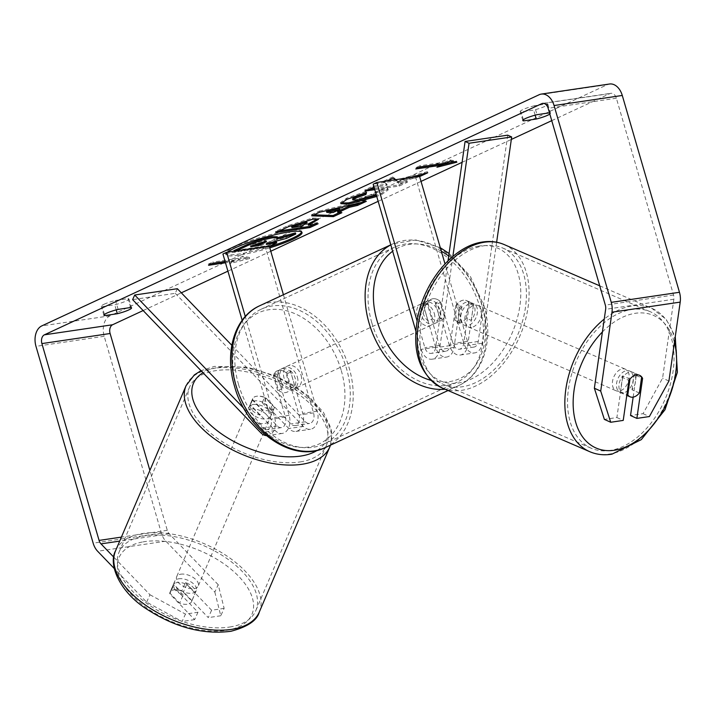 <?xml version="1.0" encoding="UTF-8"?>
<svg xmlns="http://www.w3.org/2000/svg" width="716" height="716" viewBox="0 0 716 716"><rect width="100%" height="100%" fill="white"/><g stroke="black" fill="none" stroke-linecap="round" stroke-linejoin="round"><path stroke-width="0.54" stroke-dasharray="3.58 2.69" d="M455.806 305.642A11.751 7.903 -65.7 0 1 463.261 300.192A11.751 7.903 -65.7 0 1 466.519 300.604A11.751 7.903 -65.7 0 1 469.445 303.629L463.735 343.599A8.225 5.585 81.6 0 1 459.386 349.229A8.225 5.585 81.6 0 1 453.004 343.501L441.011 302.206A11.751 8.449 65.1 0 0 431.184 299.252A11.751 8.449 65.1 0 0 427.363 304.219L439.364 345.515A8.225 5.585 -98.4 0 0 445.746 351.243A8.225 5.585 -98.4 0 0 450.087 345.613L455.806 305.642L459.762 307.433A11.751 7.903 -65.7 0 1 467.226 301.982A11.751 7.903 -65.7 0 1 470.475 302.394A11.751 7.903 -65.7 0 1 473.41 305.419L467.7 345.398A14.096 9.576 81.6 0 1 460.245 355.038A14.096 9.576 81.6 0 1 449.308 345.219L437.306 303.924A11.751 8.449 65.1 0 0 427.479 300.971A11.751 8.449 65.1 0 0 423.666 305.938L435.659 347.233A14.096 9.576 -98.4 0 0 446.605 357.051A14.096 9.576 -98.4 0 0 454.051 347.412L459.762 307.433M496.635 242.223L482.19 343.25A14.096 9.576 81.6 0 1 474.744 352.899A14.096 9.576 81.6 0 1 463.807 343.08L415.808 177.881L419.513 176.163M452.861 256.435L439.552 349.551A14.096 9.576 81.6 0 1 432.106 359.19A14.096 9.576 81.6 0 1 421.169 349.372L415.79 330.873M507.716 135.163L478.234 341.46A8.225 5.585 81.6 0 1 473.885 347.09A8.225 5.585 81.6 0 1 467.503 341.362L445.003 263.9M448.019 260.812L435.596 347.761A8.225 5.585 81.6 0 1 431.247 353.382A8.225 5.585 81.6 0 1 424.865 347.654L417.043 320.732M415.808 177.881L373.17 184.182M441.011 302.206L437.306 303.924M427.363 304.219L423.666 305.938M469.445 303.629L473.41 305.419M626.464 370.646A11.751 7.625 -66.6 0 1 629.534 370.978A11.751 7.625 -66.6 0 1 632.667 382.604A11.751 7.625 -66.6 0 1 623.287 392.878A11.751 7.625 -66.6 0 1 620.217 392.547A11.751 7.625 -66.6 0 1 617.094 380.93A11.751 7.625 -66.6 0 1 626.464 370.646M629.982 378.997L622.687 375.855A11.751 7.625 -66.6 0 0 620.423 391.733L626.921 394.534M633.159 397.129L636.247 375.515A11.751 7.903 114.3 0 0 633.32 372.481A11.751 7.903 114.3 0 0 622.607 377.529L628.943 380.393A11.751 7.903 -65.7 0 1 633.293 376.097A11.751 7.625 -66.6 0 1 636.309 374.898A11.751 7.625 -66.6 0 1 639.379 375.229A11.751 7.625 -66.6 0 1 639.495 375.282M639.37 392.986L631.986 389.799A11.751 7.625 -66.6 0 0 634.251 373.922L641.634 377.108M470.645 303.378A11.751 7.625 -66.6 0 1 473.706 303.709A11.751 7.625 -66.6 0 1 476.838 315.335A11.751 7.625 -66.6 0 1 467.467 325.61A11.751 7.625 -66.6 0 1 464.398 325.279A11.751 7.625 -66.6 0 1 461.265 313.653A11.751 7.625 -66.6 0 1 470.645 303.378M460.084 322.424A11.751 7.625 -66.6 0 1 457.014 322.093A11.751 7.625 -66.6 0 1 454.758 320.213L459.681 322.334A11.751 7.625 -66.6 0 1 461.945 306.457L457.023 304.336A11.751 7.625 -66.6 0 1 463.261 300.192A11.751 7.625 -66.6 0 1 466.331 300.523A11.751 7.625 -66.6 0 1 468.586 302.403L473.509 304.524A11.751 7.625 -66.6 0 1 471.244 320.401L466.322 318.28A11.751 7.625 -66.6 0 1 460.084 322.424M457.023 304.336L454.758 320.213M466.322 318.28L468.586 302.403M634.251 373.922L631.986 389.799M620.423 391.733L622.687 375.855M459.681 322.334L461.945 306.457M473.509 304.524L471.244 320.401M471.567 327.382A11.751 7.625 -66.6 0 1 468.497 327.051A11.751 7.625 -66.6 0 1 465.373 315.425A11.751 7.625 -66.6 0 1 474.744 305.15A11.751 7.625 -66.6 0 1 477.814 305.481A11.751 7.625 -66.6 0 1 480.937 317.107A11.751 7.625 -66.6 0 1 471.567 327.382M619.188 391.115A11.751 7.625 -66.6 0 1 616.118 390.784A11.751 7.625 -66.6 0 1 612.994 379.158A11.751 7.625 -66.6 0 1 622.365 368.883A11.751 7.625 -66.6 0 1 625.435 369.205A11.751 7.625 -66.6 0 1 628.558 380.831A11.751 7.625 -66.6 0 1 619.188 391.115M610.721 450.364A74.366 48.294 -66.6 0 1 591.3 448.27A74.366 48.294 -66.6 0 1 571.502 374.683A74.366 48.294 -66.6 0 1 630.832 309.625A74.366 48.294 -66.6 0 1 650.253 311.72A74.366 48.294 -66.6 0 1 670.06 385.315A74.366 48.294 -66.6 0 1 610.721 450.364M483.21 245.892A74.366 48.294 -66.6 0 1 502.632 247.987A74.366 48.294 -66.6 0 1 522.429 321.582A74.366 48.294 -66.6 0 1 463.1 386.631A74.366 48.294 -66.6 0 1 443.678 384.537A74.366 48.294 -66.6 0 1 423.872 310.95A74.366 48.294 -66.6 0 1 483.21 245.892M301.669 232.029A39.622 5.746 163.8 0 0 301.696 231.411A39.622 5.746 163.8 0 0 276.224 233.255A39.622 5.746 163.8 0 0 234.893 246.716A39.622 5.746 163.8 0 0 225.603 253.527A39.622 5.746 163.8 0 0 269.476 246.725M227.59 252.148A39.622 5.746 163.8 0 0 225.925 254.636A39.622 5.746 163.8 0 0 269.798 247.843M143.146 310.556L181.309 292.826M227.912 271.167L270.782 251.235M378.155 201.33L421.035 181.408M462.097 162.317L511.322 139.441M551.741 120.655L609.978 93.581A7.053 4.788 81.6 0 1 610.9 93.304A7.053 4.788 81.6 0 1 616.369 98.217L673.55 295.037A7.053 4.788 81.6 0 1 673.863 299.252L662.586 378.155L643.049 413.678L630.528 415.531M409.561 177.631L396.691 181.059L395.214 179.752M374.763 189.659L399.224 186.044L407.422 182.231L398.606 183.538L397.756 182.705L419.63 176.566M386.828 180.987L383.507 182.535L387.15 185.229L374.038 187.162M549.825 114.059A11.751 1.7 163.8 0 0 550.488 113.2A11.751 1.7 163.8 0 0 549.584 112.833L549.476 112.842M225.146 261.671L233.81 260.391L234.141 261.51L229.693 263.569L249.651 258.512L243.019 257.384L238.58 259.443L225.084 261.438M234.141 261.51L225.477 262.79M376.043 194.072L376.186 192.917L387.437 189.301L388.206 189.928L382.022 194.26L376.741 196.47M534.44 105.753A11.751 1.7 163.8 0 0 522.966 109.557A11.751 1.7 163.8 0 0 520.21 111.58A11.751 1.7 163.8 0 0 521.114 111.947L533.662 110.094A11.751 1.7 163.8 0 0 547.892 104.267A11.751 1.7 163.8 0 0 546.988 103.901L534.44 105.753L537.027 114.685M104.044 304.264A11.751 1.7 -16.2 0 1 115.518 300.46L128.066 298.608A11.751 1.7 -16.2 0 1 128.97 298.975A11.751 1.7 -16.2 0 1 114.748 304.801L102.2 306.654A11.751 1.7 -16.2 0 1 101.296 306.287A11.751 1.7 -16.2 0 1 104.044 304.264M118.113 309.393L115.518 300.46M214.836 592.069L220.77 615.76L224.135 608.385L218.201 584.695L214.836 592.069L165.852 541.18A16.45 11.179 81.6 0 1 161.377 533.089L104.196 336.269A16.45 11.179 81.6 0 1 110.013 315.828L607.383 84.658A16.45 11.179 81.6 0 1 609.522 84.014M218.201 584.695L169.218 533.805A7.053 4.788 81.6 0 1 167.293 530.332L149.886 470.412M622.607 377.529L616.888 417.544L604.367 419.397M616.888 417.544L623.224 420.408M643.049 413.678L649.385 416.551M224.135 608.385L211.614 610.238L186.769 584.417A11.751 5.943 24.5 0 0 177.192 582.564A11.751 5.943 24.5 0 0 173.397 584.856A11.751 5.943 24.5 0 0 173.129 586.44L197.974 612.252L185.453 614.095L182.097 621.47L146.619 602.147L114.238 568.504M146.619 602.147L149.984 594.763L113.772 557.146M149.984 594.763L185.453 614.095M197.974 612.252L194.609 619.626L169.764 593.815A11.751 5.943 -155.5 0 1 170.041 592.23A11.751 5.943 -155.5 0 1 173.827 589.939A11.751 5.943 -155.5 0 1 183.412 591.801L208.258 617.613L211.614 610.238M186.769 584.417L183.412 591.801M194.609 619.626L182.097 621.47M220.77 615.76L208.258 617.613M668.923 381.019L662.586 378.155M173.129 586.44L169.764 593.815M116.225 309.876L114.748 304.801M130.661 307.531L128.066 298.608M104.455 314.422L102.2 306.654M636.247 375.515L641.527 377.896M535.138 115.169L533.662 110.094M549.584 112.833L546.988 103.901M523.369 119.715L521.114 111.947M277.307 236.817L276.448 237.972L277.557 237.676M270.129 242.706L266.021 243.315L269.619 241.641L285.952 237.336L295.44 232.924M276.367 241.784L268.151 245.606L233.971 250.654M234.123 251.182L234.293 251.772L236.226 250.869M268.151 245.606L268.473 246.725L234.293 251.772M269.35 246.313L268.473 246.725M266.021 243.315L266.343 244.433M269.619 241.641L269.95 242.76M285.952 237.336L286.275 238.455M276.448 237.972L276.77 239.09M445.817 163.123L445.495 162.004L449.934 159.945L456.566 161.073L456.889 162.192M456.566 161.073L454.069 161.709M441.307 164.949L436.608 166.139L436.939 167.249M436.608 166.139L441.047 164.071M419.469 167.258L415.468 167.848L415.79 168.967M445.495 162.004L419.907 165.781L420.238 166.9M419.907 165.781L415.468 167.848M449.934 159.945L450.257 161.064M212.222 263.577L208.231 264.168L208.553 265.287M208.231 264.168L212.67 262.11L213.001 263.22M233.81 260.391L229.371 262.459L249.329 257.402L242.697 256.265L238.258 258.333L238.58 259.443M238.258 258.333L212.67 262.11M242.697 256.265L243.019 257.384M249.329 257.402L249.651 258.512M229.371 262.459L229.693 263.569M337.585 211.506L341.559 211.578L341.881 212.697M341.559 211.578L339.259 212.643M314.002 214.827L311.478 214.737L311.8 215.847M311.478 214.737L319.336 211.086L319.658 212.196M319.336 211.086L366.001 200.22L366.324 201.339M366.001 200.22L360.864 202.61M326.478 211.292L332.797 211.417L339.393 208.347M332.797 211.417L333.119 212.527M279.473 230.883L275.481 231.474L288.163 225.576L312.462 218.085L318.11 218.192L317.761 218.917M308.05 224.063L317.788 222.622L318.119 223.741M317.788 222.622L314.118 224.332M275.481 231.474L275.803 232.593M291.627 226.489L300.639 225.155L306.761 221.879M300.639 225.155L300.962 226.274M421.348 174.498L427.398 171.679L396.369 179.94L396.691 181.059M396.369 179.94L392.914 176.897L393.236 178.007M427.398 171.679L427.729 172.798M417.598 176.44L417.875 177.38M374.441 188.541L398.893 184.934L407.1 181.121L398.284 182.419L397.434 181.596L397.756 182.705M397.434 181.596L415.924 176.691M398.284 182.419L398.606 183.538M407.1 181.121L407.422 182.231M398.893 184.934L399.224 186.044M392.914 176.897L383.185 181.416L386.828 184.11L372.991 186.151L364.784 189.964L365.106 191.083M364.784 189.964L368.785 189.373M372.991 186.151L373.313 187.27M386.828 184.11L387.15 185.229M383.185 181.416L383.507 182.535M352.567 198.833L357.15 198.923L373.322 194.296C376.07 192.98 376.92 192.148 375.864 191.799L387.105 188.183L387.884 188.818L381.7 193.141L376.419 195.352M340.995 203.031L340.503 202.565L346.562 198.225L366.234 191.333L366.556 192.452M366.234 191.333L365.804 192.658M376.526 193.284L375.864 191.799L376.186 192.917M387.105 188.183L387.437 189.301M264.723 241.552L266.182 240.478L264.276 240.451L255.773 243.118L250.394 245.624L250.716 246.743M250.394 245.624L254.386 245.033M266.119 398.132L290.938 423.917A8.225 5.585 -98.4 0 0 295.082 425.599A8.225 5.585 -98.4 0 0 299.055 415.056L287.062 373.752A11.751 8.449 65.1 0 0 277.235 370.807A11.751 8.449 65.1 0 0 273.414 375.766L285.416 417.07A8.225 5.585 81.6 0 1 281.433 427.613A8.225 5.585 81.6 0 1 277.289 425.93L252.48 400.146A11.751 5.943 -155.5 0 1 252.748 398.57A11.751 5.943 -155.5 0 1 256.534 396.27A11.751 5.943 -155.5 0 1 266.119 398.132L264.016 402.741L288.834 428.526A14.096 9.576 -98.4 0 0 295.941 431.408A14.096 9.576 -98.4 0 0 302.761 413.338L290.759 372.034A11.751 8.449 65.1 0 0 280.932 369.089A11.751 8.449 65.1 0 0 277.119 374.047L289.121 415.352A14.096 9.576 81.6 0 1 282.292 433.422A14.096 9.576 81.6 0 1 275.195 430.54L250.376 404.755A11.751 5.943 -155.5 0 1 250.645 403.18A11.751 5.943 -155.5 0 1 254.44 400.879A11.751 5.943 -155.5 0 1 264.016 402.741M177.353 288.709L175.25 293.318L132.621 299.619M175.25 293.318L303.333 426.387A14.096 9.576 -98.4 0 0 310.431 429.269A14.096 9.576 -98.4 0 0 317.26 411.19L283.42 294.732M266.334 435.614A14.096 9.576 -98.4 0 0 267.802 435.561A14.096 9.576 -98.4 0 0 274.622 417.491L245.275 316.472M231.814 345.291L305.437 421.778A8.225 5.585 -98.4 0 0 309.572 423.46A8.225 5.585 -98.4 0 0 313.554 412.917L265.564 247.718L222.927 254.01M243.914 408.451L262.799 428.07A8.225 5.585 -98.4 0 0 266.943 429.752A8.225 5.585 -98.4 0 0 270.916 419.209L242.178 320.276M269.261 245.991L265.564 247.718M287.062 373.752L290.759 372.034M273.414 375.766L277.119 374.047M252.48 400.146L250.376 404.755M437.995 311.746A11.751 8.449 -114.9 0 1 434.424 323.659A11.751 8.449 -114.9 0 1 420.945 314.261A11.751 8.449 -114.9 0 1 424.516 302.349A11.751 8.449 -114.9 0 1 437.995 311.746M444.421 317A11.751 8.449 -114.9 0 1 441.083 320.562A11.751 8.449 -114.9 0 1 432.482 318.754L428.043 320.822A11.751 8.449 -114.9 0 1 423.165 313.232A11.751 8.449 -114.9 0 1 423.407 304.882L427.846 302.814A11.751 8.449 -114.9 0 1 431.184 299.252A11.751 8.449 -114.9 0 1 439.785 301.051L444.421 317L439.973 319.059A11.751 8.449 -114.9 0 0 440.224 310.708A11.751 8.449 -114.9 0 0 435.346 303.119L439.785 301.051M432.482 318.754L427.846 302.814M297.373 377.099A11.751 8.449 -114.9 0 1 293.802 389.012A11.751 8.449 -114.9 0 1 280.323 379.623A11.751 8.449 -114.9 0 1 283.894 367.711A11.751 8.449 -114.9 0 1 297.373 377.099M278.533 390.31L282.972 388.251A11.751 8.449 -114.9 0 1 278.094 380.652A11.751 8.449 -114.9 0 1 278.336 372.302L273.897 374.37A11.751 8.449 -114.9 0 1 277.235 370.807A11.751 8.449 -114.9 0 1 285.836 372.606L290.472 388.546A11.751 8.449 -114.9 0 1 287.134 392.108A11.751 8.449 -114.9 0 1 278.533 390.31L273.897 374.37M290.472 388.546L294.911 386.488A11.751 8.449 -114.9 0 0 295.153 378.137A11.751 8.449 -114.9 0 0 290.275 370.539L285.836 372.606M290.275 370.539L294.911 386.488M282.972 388.251L278.336 372.302M428.043 320.822L423.407 304.882M435.346 303.119L439.973 319.059M434.299 313.465A11.751 8.449 -114.9 0 1 430.719 325.377A11.751 8.449 -114.9 0 1 417.24 315.98A11.751 8.449 -114.9 0 1 420.82 304.067A11.751 8.449 -114.9 0 1 434.299 313.465M301.078 375.381A11.751 8.449 -114.9 0 1 297.498 387.293A11.751 8.449 -114.9 0 1 284.019 377.905A11.751 8.449 -114.9 0 1 287.599 365.992A11.751 8.449 -114.9 0 1 301.078 375.381M238.571 384.608A74.366 53.485 -114.9 0 1 261.206 309.205A74.366 53.485 -114.9 0 1 346.526 368.668A74.366 53.485 -114.9 0 1 323.892 444.081A74.366 53.485 -114.9 0 1 238.571 384.608M371.792 322.692A74.366 53.485 -114.9 0 1 394.426 247.289A74.366 53.485 -114.9 0 1 479.747 306.752A74.366 53.485 -114.9 0 1 457.112 382.156A74.366 53.485 -114.9 0 1 371.792 322.692M178.57 578.823A11.751 6.202 -156.9 0 1 191.36 582.135A11.751 6.202 -156.9 0 1 196.282 590.611A11.751 6.202 -156.9 0 1 192.38 593.161A11.751 6.202 -156.9 0 1 179.591 589.85A11.751 6.202 -156.9 0 1 174.668 581.374A11.751 6.202 -156.9 0 1 178.57 578.823M191.763 601.028A11.751 6.202 -156.9 0 1 191.575 601.61A11.751 6.202 -156.9 0 1 187.673 604.17A11.751 6.202 -156.9 0 1 179.635 603.212L169.781 592.973A11.751 6.202 -156.9 0 1 169.969 592.383A11.751 6.202 -156.9 0 1 173.872 589.832A11.751 6.202 -156.9 0 1 181.909 590.781L191.763 601.028L195.289 592.767A11.751 6.202 -156.9 0 0 185.435 582.529L181.909 590.781M169.781 592.973L173.308 584.721A11.751 6.202 -156.9 0 0 183.162 594.96L179.635 603.212M253.008 404.531A11.751 6.202 -156.9 0 1 265.797 407.843A11.751 6.202 -156.9 0 1 270.72 416.309A11.751 6.202 -156.9 0 1 266.817 418.869A11.751 6.202 -156.9 0 1 254.028 415.549A11.751 6.202 -156.9 0 1 249.105 407.082A11.751 6.202 -156.9 0 1 253.008 404.531M274.434 407.467A11.751 6.202 -156.9 0 1 274.246 408.057A11.751 6.202 -156.9 0 1 270.344 410.608A11.751 6.202 -156.9 0 1 262.307 409.659L259.953 415.164A11.751 6.202 -156.9 0 1 250.099 404.925L252.444 399.421A11.751 6.202 -156.9 0 1 252.632 398.83A11.751 6.202 -156.9 0 1 256.534 396.27A11.751 6.202 -156.9 0 1 264.571 397.228L262.226 402.732A11.751 6.202 -156.9 0 1 272.08 412.971L274.434 407.467L264.571 397.228M252.444 399.421L262.307 409.659M185.435 582.529L195.289 592.767M183.162 594.96L173.308 584.721M259.953 415.164L250.099 404.925M262.226 402.732L272.08 412.971M251.056 409.113A11.751 6.202 -156.9 0 1 263.837 412.434A11.751 6.202 -156.9 0 1 268.76 420.901A11.751 6.202 -156.9 0 1 264.857 423.451A11.751 6.202 -156.9 0 1 252.068 420.14A11.751 6.202 -156.9 0 1 247.154 411.673A11.751 6.202 -156.9 0 1 251.056 409.113M180.53 574.232A11.751 6.202 -156.9 0 1 193.32 577.552A11.751 6.202 -156.9 0 1 198.234 586.019A11.751 6.202 -156.9 0 1 194.331 588.579A11.751 6.202 -156.9 0 1 181.551 585.258A11.751 6.202 -156.9 0 1 176.628 576.792A11.751 6.202 -156.9 0 1 180.53 574.232M231.125 626.795A74.366 39.282 -156.9 0 1 150.199 605.799A74.366 39.282 -156.9 0 1 119.044 552.197A74.366 39.282 -156.9 0 1 143.746 536.015A74.366 39.282 -156.9 0 1 224.672 557.012A74.366 39.282 -156.9 0 1 255.818 610.614A74.366 39.282 -156.9 0 1 231.125 626.795M301.642 461.677A74.366 39.282 -156.9 0 1 220.716 440.68A74.366 39.282 -156.9 0 1 189.57 387.079A74.366 39.282 -156.9 0 1 214.263 370.897A74.366 39.282 -156.9 0 1 295.189 391.894A74.366 39.282 -156.9 0 1 326.344 445.495A74.366 39.282 -156.9 0 1 301.642 461.677M482.19 343.25L467.7 345.398M454.051 347.412L439.552 349.551M435.659 347.233L421.169 349.372M439.364 345.515L424.865 347.654M450.087 345.613L435.596 347.761M467.503 341.362L453.004 343.501M463.807 343.08L449.308 345.219M478.234 341.46L463.735 343.599M589.814 451.715A78.125 50.738 113.4 0 0 610.211 453.917A78.125 50.738 113.4 0 0 672.548 385.584A78.125 50.738 113.4 0 0 651.739 308.274A78.125 50.738 113.4 0 0 631.342 306.072A78.125 50.738 113.4 0 0 604.25 319.076M602.407 331.955A72.244 46.925 -66.6 0 1 634.644 313.402A72.244 46.925 -66.6 0 1 674.418 342.57M504.118 244.541A78.125 50.738 -66.6 0 1 524.926 321.851A78.125 50.738 -66.6 0 1 462.59 390.184A78.125 50.738 -66.6 0 1 442.193 387.991M478.825 246.125A72.244 46.925 113.4 0 0 418.251 322.961A72.244 46.925 113.4 0 0 459.278 382.863A72.244 46.925 113.4 0 0 519.852 306.027A72.244 46.925 113.4 0 0 478.825 246.125M609.978 93.581L543.632 103.381M110.013 315.828L41.797 325.896M607.383 84.658L539.166 94.727M673.863 299.252L605.647 309.321M673.55 295.037L605.333 305.106M616.369 98.217L548.152 108.286M167.293 530.332L121.398 537.107M169.218 533.805L119.688 541.117M165.852 541.18L97.636 551.248M161.377 533.089L93.161 543.158M104.196 336.269L35.979 346.338M312.561 218.076L312.883 219.194M288.163 225.576L288.485 226.695M312.462 218.085L312.785 219.203M304.533 223.347L304.855 224.466M381.7 193.141L382.022 194.26M346.562 198.225L346.884 199.334M357.051 198.941L357.374 200.059M357.15 198.923L357.472 200.041M373.322 194.296L373.654 195.414M264.374 240.442L264.696 241.552M264.276 240.451L264.598 241.569M255.773 243.118L256.095 244.237M275.195 430.54L260.696 432.679M303.333 426.387L288.834 428.526M289.121 415.352L274.622 417.491M277.289 425.93L262.799 428.07M285.416 417.07L270.916 419.209M313.554 412.917L299.055 415.056M317.26 411.19L302.761 413.338M305.437 421.778L290.938 423.917M325.476 447.491A78.125 56.188 65.1 0 0 349.256 368.266A78.125 56.188 65.1 0 0 259.622 305.795M341.29 370.62A72.244 51.964 -114.9 0 1 308.793 447.008A72.244 51.964 -114.9 0 1 236.405 386.103A72.244 51.964 -114.9 0 1 268.903 309.715A72.244 51.964 -114.9 0 1 341.29 370.62M390.811 244.89A78.125 56.188 -114.9 0 1 392.842 243.879A78.125 56.188 -114.9 0 1 482.477 306.35A78.125 56.188 -114.9 0 1 458.696 385.566A78.125 56.188 -114.9 0 1 445.057 389.227M430.826 380.312A72.244 51.964 65.1 0 0 481.913 305.258A72.244 51.964 65.1 0 0 448.708 256.024M441.316 251.218A72.244 51.964 65.1 0 0 392.654 251.244M259.281 612.091A78.125 41.268 23.1 0 0 226.551 555.777A78.125 41.268 23.1 0 0 141.535 533.724A78.125 41.268 23.1 0 0 115.589 550.72M143.03 541.896A72.244 38.163 -156.9 0 1 238.75 576.371A72.244 38.163 -156.9 0 1 227.921 630.089A72.244 38.163 -156.9 0 1 132.2 595.614A72.244 38.163 -156.9 0 1 143.03 541.896M186.106 385.602A78.125 41.268 -156.9 0 1 212.061 368.606A78.125 41.268 -156.9 0 1 297.077 390.659A78.125 41.268 -156.9 0 1 329.799 446.972M317.26 450.346A72.244 38.163 23.1 0 0 305.535 395.008A72.244 38.163 23.1 0 0 217.467 367.603A72.244 38.163 23.1 0 0 203.022 372.767M432.106 359.19L446.605 357.051M445.746 351.243L431.247 353.382M460.245 355.038L474.744 352.899M473.885 347.09L459.386 349.229M424.516 302.349L427.479 300.971M466.519 300.604L470.475 302.394M620.217 392.547L626.804 395.393M629.534 370.978L639.379 375.229M599.722 285.818L651.739 308.274L666.166 319.291L675.26 336.708M457.014 322.093L464.398 325.279M466.331 300.523L473.706 303.709M468.497 327.051L616.118 390.784M477.814 305.481L625.435 369.205M502.632 247.987L650.253 311.72M443.678 384.537L591.3 448.27M225.603 253.527L225.925 254.636M542.683 103.381L610.9 93.304M173.397 584.856L170.041 592.23M128.97 298.975L131.565 307.907M103.892 315.21L101.296 306.287M639.657 375.354L633.32 372.481M547.892 104.267L550.488 113.2M522.805 120.512L520.21 111.58M301.696 231.411L302.027 232.53M318.432 219.311L318.11 218.192M340.825 203.684L340.503 202.565M388.206 189.928L387.884 188.818M266.182 240.478L266.504 241.596M282.292 433.422L267.802 435.561M281.433 427.613L266.943 429.752M295.941 431.408L310.431 429.269M295.082 425.599L309.572 423.46M280.932 369.089L283.894 367.711M252.748 398.57L250.645 403.18M449.075 253.455L470.233 276.143L483.855 305.338C494.112 338.892 483.828 374.423 458.696 385.566L448.046 390.515M434.424 323.659L441.083 320.562M440.295 247.709L416.005 239.941L392.842 243.879L390.793 244.827M293.802 389.012L287.134 392.108M430.719 325.377L297.498 387.293M420.82 304.067L287.599 365.992M394.426 247.289L261.206 309.205M457.112 382.156L323.892 444.081M330.497 445.155L331.83 433.69L330.873 428.025L323.462 412.335L308.829 396.342L293.399 385.145L275.678 375.972L247.673 367.263L214.469 366.404L201.026 370.682M196.282 590.611L191.575 601.61M174.668 581.374L169.969 592.383M274.246 408.057L270.72 416.309M252.632 398.83L249.105 407.082M268.76 420.901L198.234 586.019M247.154 411.673L176.628 576.792M189.57 387.079L119.044 552.197M326.344 445.495L255.818 610.614"/><path stroke-width="1.07" d="M511.68 136.962L469.043 143.254L465.078 141.464L507.716 135.163L511.68 136.962L496.635 242.223M469.043 143.254L452.861 256.435M417.043 320.732L376.876 182.455L373.17 184.182L415.79 330.873M445.003 263.9L419.513 176.163L376.876 182.455M465.078 141.464L448.019 260.812M639.495 375.282A11.751 7.625 -66.6 0 1 641.634 377.108L639.37 392.986A11.751 7.625 -66.6 0 1 633.132 397.129A11.751 7.625 -66.6 0 1 630.062 396.798A11.751 7.625 -66.6 0 1 627.807 394.919L629.982 378.997M626.921 394.534L627.807 394.919M630.071 379.041A11.751 7.625 -66.6 0 1 633.293 376.097A11.751 7.903 -65.7 0 1 639.657 375.354A11.751 7.903 -65.7 0 1 642.592 378.379L636.873 418.395L649.385 416.551L668.923 381.019L680.2 302.116L611.983 312.194L600.706 391.088L610.712 422.261L604.367 419.397L594.37 388.224L600.706 391.088M269.476 246.725A39.622 5.746 163.8 0 0 292.414 238.222A39.622 5.746 163.8 0 0 301.669 232.029M269.798 247.843A39.622 5.746 163.8 0 0 292.737 239.341A39.622 5.746 163.8 0 0 302.027 232.53A39.622 5.746 163.8 0 0 276.546 234.374A39.622 5.746 163.8 0 0 235.215 247.834A39.622 5.746 163.8 0 0 227.59 252.148M113.772 557.146L101.001 543.874A7.053 4.788 81.6 0 1 99.077 540.41L41.895 343.59A7.053 4.788 81.6 0 1 44.392 334.828L541.761 103.659A7.053 4.788 81.6 0 1 542.683 103.381A7.053 4.788 81.6 0 1 548.152 108.286L605.333 305.106A7.053 4.788 81.6 0 1 605.647 309.321L594.37 388.224M149.886 470.412L110.112 333.513A7.053 4.788 81.6 0 1 112.609 324.751L143.146 310.556M181.309 292.826L227.912 271.167M270.782 251.235L378.155 201.33M421.035 181.408L462.097 162.317M511.322 139.441L551.741 120.655M395.214 179.752L393.236 178.007L386.828 180.987M419.63 176.566L427.729 172.798L409.561 177.631M374.038 187.162L365.106 191.083L374.763 189.659M349.381 207.291L337.916 212.625L341.881 212.697L333.414 216.635L311.8 215.847L319.658 212.196L366.324 201.339L357.579 205.403L349.381 207.291L349.059 206.172L337.585 211.506L337.916 212.625M130.661 307.531A11.751 1.7 -16.2 0 1 131.565 307.907A11.751 1.7 -16.2 0 1 117.343 313.724L104.796 315.577A11.751 1.7 -16.2 0 1 103.892 315.21A11.751 1.7 -16.2 0 1 106.639 313.196A11.751 1.7 -16.2 0 1 118.113 309.393L130.661 307.531M549.476 112.842L537.027 114.685A11.751 1.7 163.8 0 0 525.562 118.489A11.751 1.7 163.8 0 0 522.805 120.512A11.751 1.7 163.8 0 0 523.709 120.879L536.257 119.026A11.751 1.7 163.8 0 0 549.825 114.059M450.257 161.064L456.889 162.192L436.939 167.249L441.378 165.19L415.79 168.967L420.238 166.9L445.817 163.123L450.257 161.064M225.477 262.79L208.553 265.287L213.001 263.22L225.084 261.438M312.785 219.203L318.432 219.311L308.372 225.182L318.119 223.741L309.912 227.554L275.803 232.593L288.485 226.695L312.785 219.203M376.741 196.47L349.113 203.962L340.825 203.684L346.884 199.334L366.556 192.452L365.894 194.501L355.422 198.099L352.899 199.943L357.472 200.041L373.654 195.414L376.043 194.072M114.238 568.504L97.636 551.248A16.45 11.179 81.6 0 1 93.161 543.158L35.979 346.338A16.45 11.179 81.6 0 1 41.797 325.896L539.166 94.727A16.45 11.179 81.6 0 1 541.305 94.082A16.45 11.179 81.6 0 1 554.068 105.538L611.249 302.358A16.45 11.179 81.6 0 1 611.983 312.194M541.305 94.082L609.522 84.014A16.45 11.179 81.6 0 1 622.285 95.461L679.466 292.289A16.45 11.179 81.6 0 1 680.2 302.116M628.943 380.393L623.224 420.408L610.712 422.261M633.159 397.129L630.528 415.531L636.873 418.395M117.343 313.724L116.225 309.876M104.796 315.577L104.455 314.422M641.527 377.896L642.592 378.379M536.257 119.026L535.138 115.169M523.709 120.879L523.369 119.715M234.123 251.182L233.971 250.654L247.996 244.138L261.367 239.099L272.053 236.683L277.307 236.817L277.629 237.927L276.77 239.09L295.771 234.043L286.275 238.455L269.95 242.76L266.343 244.433L276.698 242.903L269.35 246.313M277.557 237.676L295.44 232.924L295.771 234.043M270.129 242.706L276.367 241.784L276.698 242.903M261.367 239.099L261.689 240.209L272.375 237.802L277.629 237.927M236.226 250.869L248.318 245.248L261.689 240.209M454.069 161.709L441.307 164.949M419.469 167.258L441.047 164.071L441.378 165.19M225.146 261.671L212.222 263.577M339.259 212.643L333.092 215.516L333.414 216.635M333.092 215.516L314.002 214.827M360.864 202.61L357.257 204.284L357.579 205.403M357.257 204.284L349.059 206.172M339.715 209.466L339.393 208.347L326.478 211.292L326.8 212.41L333.119 212.527L339.715 209.466L326.8 212.41M317.761 218.917L308.05 224.063L308.372 225.182M314.118 224.332L309.589 226.444L309.912 227.554M309.589 226.444L279.473 230.883M307.083 222.989L306.761 221.879L304.694 221.835L291.627 226.489L291.949 227.607L300.962 226.274L307.083 222.989L305.114 222.936L291.949 227.607M415.924 176.691L417.598 176.44M417.544 176.261L421.348 174.498M368.785 189.373L374.441 188.541M376.419 195.352L348.79 202.843L340.995 203.031M365.804 192.658L365.894 194.501M365.572 193.392L355.1 196.989L352.567 198.833L352.899 199.943M264.696 241.552L256.095 244.237L250.716 246.743L258.923 245.525L266.504 241.596L264.696 241.552M254.386 245.033L258.592 244.416L264.723 241.552M258.592 244.416L258.923 245.525M231.814 345.291L177.353 288.709L134.715 295.01L132.621 299.619L260.696 432.679A14.096 9.576 -98.4 0 0 266.334 435.614M242.178 320.276L222.927 254.01L226.623 252.292L245.275 316.472M283.42 294.732L269.261 245.991L226.623 252.292M134.715 295.01L243.914 408.451M604.25 319.076A78.125 50.738 113.4 0 0 565.416 392.592A78.125 50.738 113.4 0 0 589.814 451.715C596.723 454.651 604.107 455.465 611.974 454.159L641.312 439.624L664.994 409.74L677.399 372.275L675.26 336.708M674.418 342.57A72.244 46.925 -66.6 0 1 615.107 450.131A72.244 46.925 -66.6 0 1 573.579 411.288A72.244 46.925 -66.6 0 1 602.407 331.955M589.814 451.715L442.193 387.991A78.125 50.738 -66.6 0 1 421.384 310.681A78.125 50.738 -66.6 0 1 483.721 242.339A78.125 50.738 -66.6 0 1 504.118 244.541L599.722 285.818M112.609 324.751L44.392 334.828M543.632 103.381L541.761 103.659M110.112 333.513L41.895 343.59M121.398 537.107L99.077 540.41M119.688 541.117L101.001 543.874M622.285 95.461L554.068 105.538M679.466 292.289L611.249 302.358M271.955 236.701L272.277 237.819M272.053 236.683L272.375 237.802M247.996 244.138L248.318 245.248M312.104 222.175L312.427 223.294M304.694 221.835L305.016 222.953M295.475 224.699L295.798 225.817M304.792 221.826L305.114 222.936M348.79 202.843L349.113 203.962M348.692 202.852L349.014 203.971M355.1 196.989L355.422 198.099M264.025 241.892L264.347 243.01M235.841 385.011A78.125 56.188 65.1 0 0 325.476 447.491C292.817 463.977 246.349 430.942 234.463 386.022C224.206 352.478 234.49 316.937 259.622 305.795A78.125 56.188 65.1 0 0 235.841 385.011M445.057 389.227A78.125 56.188 -114.9 0 1 369.062 323.095A78.125 56.188 -114.9 0 1 390.811 244.89M392.654 251.244A72.244 51.964 65.1 0 0 377.028 320.741A72.244 51.964 65.1 0 0 430.826 380.312M448.708 256.024A72.244 51.964 65.1 0 0 441.316 251.218M233.326 629.087A78.125 41.268 23.1 0 0 259.281 612.091C257.062 620.477 247.611 626.867 230.919 631.279C202.789 634.886 174.346 627.252 145.599 608.358C119.545 591.398 107.955 564.289 115.589 550.72A78.125 41.268 23.1 0 0 148.31 607.034A78.125 41.268 23.1 0 0 233.326 629.087M259.281 612.091L329.799 446.972A78.125 41.268 -156.9 0 1 303.853 463.968A78.125 41.268 -156.9 0 1 218.836 441.915A78.125 41.268 -156.9 0 1 186.106 385.602L115.589 550.72M203.022 372.767A72.244 38.163 23.1 0 0 213.977 428.132A72.244 38.163 23.1 0 0 302.358 455.797A72.244 38.163 23.1 0 0 317.26 450.346M442.193 387.991C419.039 374.933 411.056 350.536 418.26 314.78C426.163 279.097 454.168 246.206 481.957 242.106C489.825 240.8 497.208 241.605 504.118 244.541M626.804 395.393L630.062 396.798M448.046 390.515L325.476 447.491M390.793 244.827L259.622 305.795M449.075 253.455L440.295 247.709M329.799 446.972L330.497 445.155M201.026 370.682L194.34 374.907L186.106 385.602"/></g></svg>
